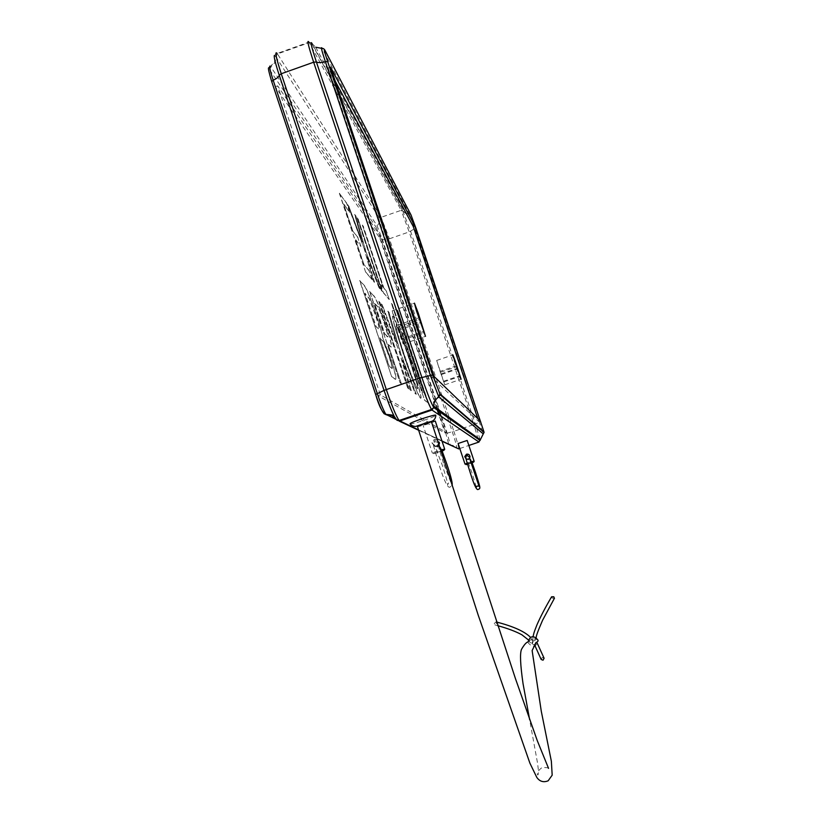 <?xml version="1.0" encoding="UTF-8"?>
<svg xmlns="http://www.w3.org/2000/svg" width="823" height="823" viewBox="0 0 823 823"><rect width="100%" height="100%" fill="white"/><g stroke="black" fill="none" stroke-linecap="round" stroke-linejoin="round"><path stroke-width="0.62" stroke-dasharray="4.12 3.09" d="M436.55 446.611L437.908 445.284L434.709 446.375L436.55 446.611M437.383 446.622L438.916 445.716L437.61 447.033L435.748 446.786L437.383 446.622M469.244 458.462L468.236 459.44L466.878 459.255L469.511 458.123M469.789 458.689L467.443 459.481L468.822 459.666L470.458 456.94L468.709 454.45M529.415 641.251C530.238 639.43 531.319 639.276 532.656 640.778L532.759 641.456C531.925 643.288 530.856 643.442 529.518 641.919L529.415 641.251M496.608 623.227L496.002 621.89L494.273 623.546L494.88 624.883L496.608 623.227M535.361 638.586L536.01 639.718L533.335 641.199L532.687 640.057L535.361 638.586M551.605 596.778L552.284 598.187L554.363 598.383M440.058 371.389L444.78 384.804L436.663 360.464L440.058 371.389L456.426 365.803M397.89 328.994L401.264 339.097L403.198 343.983L402.262 340.094L392.201 310.827L394.042 318.46L397.89 328.994L420.234 321.32M534.055 644.985L532.121 643.668L533.232 641.806L535.403 643.051L534.292 644.923M544.096 658.256L542.223 657.515L541.164 659.47M417.498 426.592C418.043 427.137 432.188 422.364 431.489 421.87M528.109 641.847L528.356 643.041C532.851 647.886 536.092 647.187 538.108 640.952M410.132 423.907C411.13 424.905 435.583 416.747 435.768 415.358M438.916 445.716L439.801 443.34C439.41 440.634 437.898 439.523 435.264 440.007L432.805 443.186L435.748 446.786M434.709 446.375L431.859 442.784L434.184 439.523L437.27 439.914M438.638 444.183L437.908 445.284M435.264 421.006C434.904 420.491 422.394 424.699 423.032 425.131L423.053 425.152C423.454 425.625 435.316 421.664 435.285 421.057M466.085 458.812L467.443 459.481M458.123 443.515L467.176 440.48M382.284 291.537L358.211 219.432L357.131 217.93L381.337 290.426L382.469 291.476L358.211 219.432M349.641 212.344L346.678 203.466L339.354 193.312L365.649 272.176L371.975 279.542L368.992 270.602L363.715 264.306L355.557 239.832L360.772 246.427L357.789 237.497L352.501 230.666L343.685 204.227L349.641 212.344L346.678 203.466M393.106 316.258C391.985 315.127 392.458 318.336 394.526 325.877L402.889 352.841C408.959 371.255 417.528 394.598 420.121 397.818L420.471 398.167C422.59 399.793 416.294 378.467 410.091 360.145L399.834 331.196L393.291 316.197C392.16 315.065 392.633 318.275 394.701 325.815L394.526 325.877M408.722 388.96L379.897 302.566L378.745 301.311L407.745 388.261L408.908 388.898L379.897 302.566M376.656 316.299C371.06 299.582 366.883 289.315 364.147 285.499L359.641 280.571L391.676 376.749L395.174 379.259C396.943 380.401 395.349 373.344 390.369 358.067L382.602 337.492C382.109 333.675 380.133 326.608 376.656 316.299L376.862 316.227C371.266 299.51 367.089 289.243 364.352 285.427L359.641 280.571M441.077 416.232L446.519 432.486L380.349 394.896L277.639 85.859L381.275 237.487L379.753 238.022L434.41 401.398M438.968 409.926L435.624 399.927M435.48 399.505L381.275 237.487M373.477 295.591L369.589 291.383L400.05 382.757L401.12 383.518L388.127 344.539L390.359 346.534C392.797 349.281 391.203 342.07 385.586 324.92C380.226 308.975 376.327 299.377 373.899 296.105L369.589 291.383M394.484 337.08L382.458 305.343L381.172 303.954L399.176 351.431L410.029 389.896L411.109 390.668L402.509 360.237L415.152 393.569L416.16 394.289L400.297 352.429L389.001 312.452L387.808 311.166L397.015 343.767L382.458 305.343M401.048 331.299L424.73 400.431L428.279 402.972L397.993 311.115L397.098 310.086L402.951 327.605L398.373 322.637L392.355 304.603L391.388 303.492L424.73 400.431M359.99 235.882L348.931 206.583L347.573 204.711L364.136 248.536L373.169 280.931L374.362 282.32L367.202 256.673L378.878 287.577L380 288.883L365.35 250.079L355.896 216.233L354.631 214.474L362.326 242.065L348.931 206.583M384.053 288.554L362.305 225.091L383.127 287.453L380.668 284.521L383.467 292.916L389.135 299.51L386.419 291.383L384.053 288.554L363.334 226.52M335.3 81.261L328.13 67.898L431.715 377.366L478.78 421.551L477.782 418.588M466.878 459.255L466.127 459.008M446.519 432.486L444.986 433.001L438.865 414.72M436.715 408.301L434.544 401.819M380.349 394.896L377.911 395.729L444.986 433.001M377.911 395.729L275.242 86.703L379.753 238.022M277.639 85.859L275.242 86.703M328.13 67.898L330.537 67.044M431.715 377.366L434.163 376.533M478.78 421.551L480.323 421.037M359.846 280.489L391.676 376.749M391.892 376.677L395.379 379.187C397.149 380.329 395.554 373.272 390.575 357.995L390.369 358.067M390.575 357.995L382.602 337.492M382.808 337.42C382.314 333.603 380.339 326.546 376.862 316.227M378.467 328.778L376.101 326.587L364.97 293.153L369.332 298.502L375.586 314.911C379.31 326.361 380.267 330.98 378.467 328.778L375.895 326.659L364.754 293.225L369.126 298.574L375.381 314.983C379.105 326.433 380.061 331.052 378.251 328.85M391.295 367.83L389.341 366.328L379.825 337.749L383.549 341.689L388.898 355.505C392.365 366.225 393.157 370.329 391.295 367.83L389.135 366.4L379.609 337.821L383.343 341.761L388.693 355.577C392.16 366.297 392.952 370.401 391.079 367.902M369.794 291.311L400.05 382.757M400.256 382.685L401.12 383.518M401.326 383.456L388.127 344.539M388.333 344.467L390.565 346.462C392.993 349.209 391.398 342.008 385.781 324.859L385.586 324.92M385.781 324.859C380.421 308.913 376.523 299.305 374.095 296.043L373.673 295.529M386.563 335.517L384.794 333.86L374.588 303.265L377.5 306.362C378.899 307.936 381.286 313.738 384.67 323.778C388.322 335.352 388.95 339.261 386.563 335.517L384.588 333.932L374.393 303.337L377.304 306.434C378.703 307.997 381.09 313.81 384.475 323.851C388.127 335.414 388.754 339.333 386.368 335.589M380.092 302.504L378.745 301.311M378.94 301.249L407.745 388.261M407.941 388.199L408.908 388.898M382.644 305.282L381.172 303.954M381.368 303.893L399.176 351.431M399.361 351.37L410.029 389.896M410.224 389.835L411.109 390.668M411.294 390.606L402.509 360.237M402.694 360.165L415.152 393.569M415.337 393.507L416.16 394.289M416.335 394.227L400.297 352.429M400.482 352.367L389.001 312.452M389.186 312.39L387.808 311.166M387.993 311.104L397.015 343.767M397.2 343.705L394.67 337.019M394.701 325.815L402.889 352.841M403.075 352.779C409.134 371.194 417.703 394.536 420.306 397.756L420.471 398.167M420.646 398.106C422.765 399.741 416.469 378.405 410.266 360.083L410.091 360.145M410.266 360.083L399.834 331.196M400.009 331.134L393.291 316.197M415.07 376.996C417.446 384.969 418.269 388.888 417.528 388.754L417.271 388.477C414.123 382.561 409.689 370.916 403.97 353.509C398.085 335.99 395.565 326.649 396.388 325.486L396.521 325.661C399.628 331.453 403.949 342.749 409.484 359.528L414.895 377.057C417.271 385.03 418.084 388.95 417.354 388.816L417.086 388.538C413.938 382.623 409.504 370.978 403.784 353.571C397.91 336.051 395.379 326.71 396.213 325.548L396.347 325.723C399.453 331.515 403.774 342.8 409.309 359.589L414.895 377.057M424.905 400.369L428.279 402.972M428.454 402.91L406.099 336.597M406.264 336.545L406.737 337.265M406.901 337.204L397.993 311.115M398.157 311.063L397.098 310.086M397.262 310.024L402.951 327.605M403.126 327.544L398.373 322.637M398.548 322.575L392.355 304.603M392.52 304.541L391.388 303.492M391.563 303.43L400.482 330.702M400.657 330.651L401.223 331.247M405.41 335.64L424.761 393.538L422.662 391.923L402.128 332.194L405.41 335.64L424.596 393.589L422.487 391.985L401.953 332.245L405.245 335.702M346.874 203.394L339.354 193.312M339.549 193.251L365.649 272.176M365.844 272.104L371.975 279.542M372.171 279.481L368.992 270.602M369.188 270.53L363.715 264.306M363.91 264.234L355.557 239.832M355.752 239.76L360.772 246.427M360.958 246.365L357.789 237.497M357.984 237.436L352.501 230.666M352.697 230.594L343.685 204.227M343.88 204.166L349.837 212.283M349.127 206.522L347.573 204.711M347.769 204.639L364.136 248.536M364.322 248.474L373.169 280.931M373.364 280.859L374.362 282.32M374.547 282.248L367.202 256.673M367.387 256.601L378.878 287.577M379.064 287.515L380 288.883M380.185 288.822L365.35 250.079M365.535 250.007L355.896 216.233M356.081 216.161L354.631 214.474M354.816 214.412L362.326 242.065M362.511 242.003L360.186 235.82M358.396 219.371L357.131 217.93M357.316 217.869L381.337 290.426M381.512 290.365L382.469 291.476M363.509 226.459L362.305 225.091M362.48 225.029L383.127 287.453M383.302 287.392L380.668 284.521M380.843 284.46L383.467 292.916M383.652 292.854L389.135 299.51M389.31 299.449L386.419 291.383M386.594 291.321L384.228 288.492M396.614 325.496L418.979 317.801M417.498 426.653C422.353 425.666 427.034 424.102 431.53 421.983M444.585 448.874L432.332 452.969L440.47 449.872M440.85 451.066L433.814 453.71L441.005 451.56M474.079 461.065L465.016 464.1M467.546 464.285L470.89 463.195M271.724 81.611C268.493 71.55 267.794 67.609 269.625 69.801L270.767 66.776C274.409 64.359 276.075 61.005 275.767 56.694L380.041 219.031L387.787 239.082L452.29 431.756C455.664 442.002 457.156 447.486 456.755 448.185L454.039 445.624L450.366 445.006L447.187 433.145L382.52 239.853L376.893 225.389L270.51 66.426C274.09 62.466 275.479 60.521 274.656 60.573L274.347 55.45L275.767 56.694L277.485 53.948L309.181 42.642L401.171 210.318L381.121 217.313L277.176 53.474L308.903 42.148L311.31 42.837L402.519 210.451L401.171 210.318L409.206 231.911L473.894 424.524L453.874 431.303L389.402 238.793L409.206 231.911L414.761 228.64L483.266 433.875M381.121 239.997L389.402 238.793L381.121 217.313L379.413 222.673L376.173 227.292L381.121 239.997L445.85 433.484L448.628 443.916L383.919 413.609M480.025 439.369L475.303 423.958L473.894 424.524L478.986 442.044M459.79 448.525L468.853 445.459M458.678 448.905C459.09 448.144 457.485 442.28 453.874 431.303L445.85 433.484M418.547 429.956L441.961 441.015M467.227 463.174L470.55 462.032M467.474 464.028L470.797 462.896L467.485 464.049M396.521 419.751L395.04 417.827M399.608 421.057L448.628 443.916M442.054 441.262L418.64 430.254M399.258 421.139L396.604 419.895M269.625 69.801L376.173 227.292M321.412 48.29L315.723 47.24L312.164 43.701L403.064 211.007L405.317 213.26L402.519 210.451L410.554 231.17L475.303 423.958L480.92 421.623M315.723 47.24L405.317 213.26L409.391 214.073L414.761 228.64L415.821 227.961M324.869 50.11L323.809 48.794L322.153 48.454L409.391 214.073L410.883 214.69M312.164 43.701L308.903 42.148M397.982 326.937L419.607 319.499M398.908 330.064L420.666 322.585M402.262 340.094L424.03 332.626M401.264 339.097L423.619 331.422M443.443 381.306L459.8 375.73M443.978 381.841L460.016 376.378M440.974 373.92L457.321 368.344M440.799 372.161L456.755 366.708M441.519 374.486L457.547 369.013M442.177 451.117L438.844 443.525M438.093 442.476L435.614 441.684C433.855 441.982 433.196 443.422 433.618 445.994L438.926 464.563C444.399 481.599 448.165 489.057 450.191 486.928L451.94 485.549M443.453 463.051C439.245 449.903 437.527 443.371 438.299 443.463L437.034 446.066L434.976 446.148L442.393 465.479C446.478 478.153 448.185 484.696 447.517 485.097L448.782 482.525L450.881 482.484L443.453 463.051M472.093 462.763L469.871 457.341M469.429 457.732L468.4 458.915L466.723 458.75L472.145 473.266L476.28 487.195M532.656 640.778L530.475 637.28M536.01 639.718L536.236 637.619M436.663 360.464L452.866 354.929M392.201 310.827L414.247 303.234M532.121 643.668C532.1 641.59 532.841 640.603 534.343 640.695L536.925 642.475M534.569 644.81L535.361 643.833M548.55 768.363C547.604 767.571 545.371 767.355 541.863 767.694C538.026 770.616 536.637 773.054 537.686 775.019C538.756 774.793 538.643 770.493 537.347 762.108L529.611 719.549M439.801 443.34L438.916 442.939M440.84 451.035C436.262 453.041 433.423 453.679 432.312 452.959L423.032 425.131M432.805 443.186L431.859 442.784M274.347 55.45L277.176 53.474M269.615 66.992L270.51 66.426M323.809 48.794L410.965 214.854M535.403 643.051L535.948 641.981L535.752 643.442M403.198 343.983L425.501 336.34M444.78 384.804L461.106 379.249M532.687 640.057L533.088 636.549M529.518 641.919L528.366 639.893M497.668 625.645L494.88 624.883"/><path stroke-width="1.23" d="M554.363 598.383L553.797 596.778L551.605 596.778C545.351 607.405 540.444 616.808 536.894 624.986C533.15 634.451 533.829 633.731 533.088 636.549M455.582 361.986L452.948 354.898L454.625 360.721L461.106 379.249L455.582 361.986M418.238 313.1L414.442 303.162L416.438 310.755L425.501 336.34L418.238 313.1M534.569 644.81L541.164 659.47L543.036 660.211L544.096 658.256L536.925 642.475M548.55 768.363L537.275 740.649L515.424 678.543L431.468 421.849C431.036 421.263 416.726 426.088 417.467 426.571L417.498 426.592M417.467 426.571L478.286 615.388L529.899 763.168L536.791 777.385C539.703 781.521 543.499 782.663 548.149 780.811L552.182 775.163L551.359 761.244L541.277 711.216L532.131 650.561L535.485 643.648L538.108 640.952L537.872 639.913C533.489 635.089 530.238 635.737 528.109 641.847C526.298 642.321 524.107 644.81 521.525 649.306C519.807 653.308 520.311 664.747 523.037 683.625L529.611 719.549M435.768 415.358L435.737 415.214C435.048 414.062 409.113 422.765 410.06 423.824L410.132 423.907M437.27 439.914L438.916 442.939L438.638 444.183M435.285 421.057L444.585 448.874M468.709 454.45L467.073 454.461L465.262 456.827L466.085 458.812M466.127 459.008L464.748 456.6L466.487 454.193C468.503 453.864 469.666 454.708 469.974 456.724L469.511 458.123M470.55 462.032L474.079 461.045L467.176 440.459L458.113 443.504L465.005 464.09L467.227 463.174M441.077 416.232L438.968 409.926M477.782 418.588L413.197 226.387L335.3 81.261M438.865 414.72L436.715 408.301M414.72 225.862L330.537 67.044L434.163 376.533L480.323 421.037L414.72 225.862L413.197 226.387M431.53 421.983L431.591 421.808C431.108 421.201 416.099 426.304 417.384 426.633L417.498 426.653M441.005 451.56L443.823 450.325L440.85 451.066M470.89 463.195L473.523 462.145L470.807 462.907C473.215 462.32 474.326 461.796 474.12 461.312L474.079 461.065M467.485 464.049L466.116 464.645L467.546 464.285M396.521 419.751L394.114 416.129C391.182 410.142 387.828 401.562 384.063 390.39L419.236 378.148L313.656 62.209L281.25 73.751L386.254 389.413C391.83 405.76 396.1 416.119 399.073 420.502L418.547 429.956M312.164 43.701C309.777 39.916 311.187 46.006 316.402 61.972L313.656 62.209C308.275 45.769 306.691 39.082 308.903 42.148M277.176 53.474C274.584 50.542 275.942 57.301 281.25 73.751L279.244 75.202C275.438 63.587 273.802 57.003 274.347 55.45M441.961 441.015L458.678 448.905L459.79 448.525M468.853 445.459L478.986 442.044L431.993 410.049L399.649 421.037L396.604 419.895M327.698 61.694L432.6 375.021L439.996 393.939L483.986 431.952L411.109 215.122L324.869 50.11C323.449 47.765 324.396 51.633 327.698 61.694L325.352 61.643C321.124 62.764 318.141 62.877 316.402 61.972L421.89 377.479C427.744 394.618 431.694 404.546 433.742 407.262L431.993 410.049L431.509 409.473C428.896 404.967 424.812 394.526 419.236 378.148L430.398 375.494L325.352 61.643C321.7 50.522 320.589 46.047 322.019 48.207L323.809 48.794M465.016 464.1L467.474 464.028M440.47 449.872L444.626 449.204C445.037 449.718 443.772 450.335 440.84 451.035M270.51 66.426C268.771 64.678 269.656 69.276 273.174 80.212L377.304 393.61C380.998 404.443 383.888 411.387 385.987 414.432L396.038 419.37M383.683 413.105C382.016 411.428 379.331 405.214 375.638 394.464L384.063 390.39L279.244 75.202C279.028 76.796 277.001 78.463 273.174 80.212L271.693 81.559L375.627 394.412M395.04 417.827L391.717 415.564L386.44 414.843L383.919 413.609M396.388 419.535L399.608 421.057M458.678 448.905L442.054 441.262M418.64 430.254L399.258 421.139M375.627 394.454L375.638 394.464C379.043 406.295 382.5 412.951 385.987 414.432C391.11 414.782 393.301 415.162 392.561 415.553L394.114 416.129C395.565 419.524 397.211 420.985 399.073 420.502L431.509 409.473L433.762 407.56L480.087 440.48L480.025 439.369M439.996 393.939L438.556 396.655C430.707 405.214 435.161 400.657 433.67 406.099L433.742 407.262L480.076 440.305L483.266 433.875L438.834 397.005L430.398 375.494L432.6 375.021M478.986 442.044L480.025 439.564L433.67 406.099C433.772 402.149 435.501 399.124 438.834 397.005L440.13 394.68L484.078 432.414L483.266 433.875M483.986 431.952L415.821 227.94M419.607 319.499L420.152 319.314M469.429 457.732L479.017 486.218L477.309 486.033M467.063 455.736C464.892 456.477 465.581 457.783 470.252 472.762C474.192 485.447 476.898 490.961 478.379 489.304C480.961 488.502 480.128 487.473 475.416 472.165L472.093 462.763M451.94 485.549C452.959 484.521 451.251 477.34 446.796 463.997L442.177 451.117M438.844 443.525L438.093 442.476M469.871 457.341L467.33 455.644M530.475 637.28C524.549 631.416 513.213 626.334 496.464 622.013M536.236 637.619C535.907 636.529 538.016 630.747 542.573 620.295L554.476 598.187M435.758 415.224L435.779 415.996C434.565 423.043 428.804 421.047 423.351 423.876L415.399 426.499C412.704 426.119 410.924 425.224 410.06 423.824M465.262 456.827L464.748 456.6M476.929 486.239L476.28 487.195M375.617 394.443L271.693 81.559C265.839 61.941 269.677 69.904 269.615 66.992M315.723 47.24L321.412 48.29M410.965 214.854L415.821 227.95M528.366 639.893L521.895 634.8C515.918 631.529 507.842 628.474 497.668 625.645"/></g></svg>
